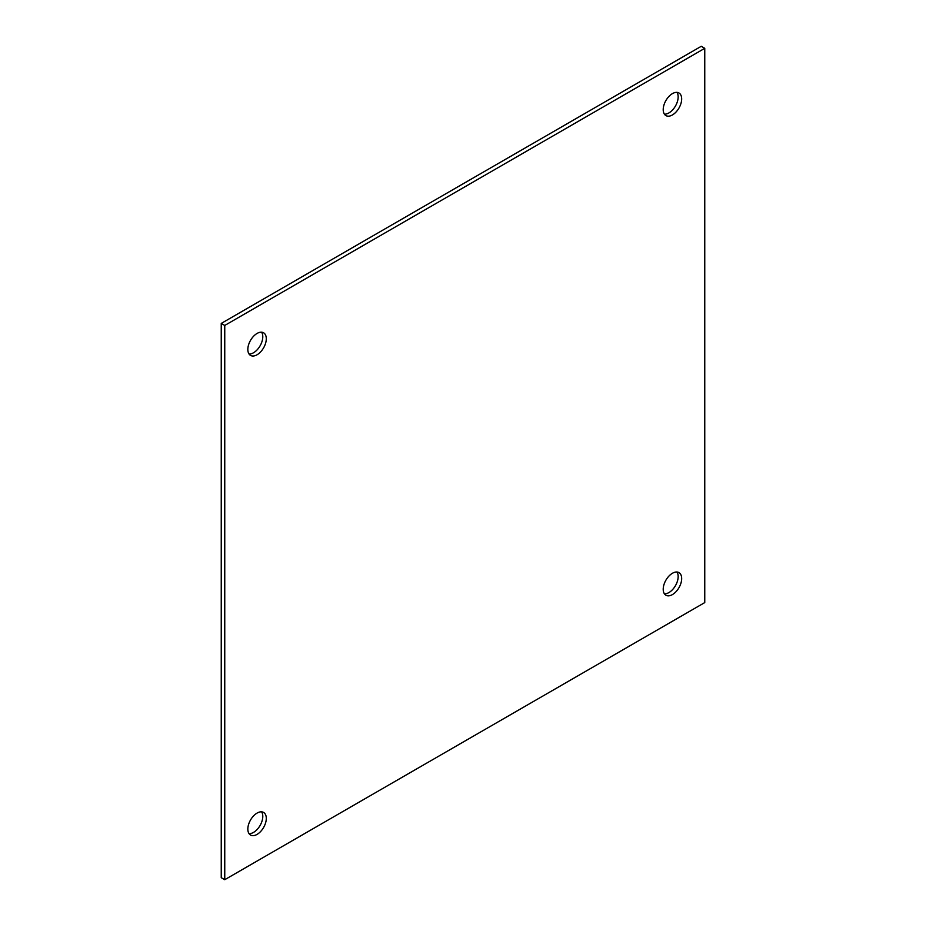 <?xml version="1.0" encoding="UTF-8"?>
<svg xmlns="http://www.w3.org/2000/svg" width="926" height="926" viewBox="0 0 926 926"><rect width="100%" height="100%" fill="white"/><g stroke="black" fill="none" stroke-linecap="round" stroke-linejoin="round"><path stroke-width="1.39" d="M249.025 353.975A13.057 7.535 120 0 0 253.562 352.737A13.057 7.535 120 0 0 261.595 332.202M257.069 354.762A13.057 7.535 120 0 0 265.588 343.257A13.057 7.535 120 0 0 263.586 332.793A13.057 7.535 120 0 0 257.069 333.441A13.057 7.535 120 0 0 248.538 344.947A13.057 7.535 120 0 0 250.541 355.41A13.057 7.535 120 0 0 257.069 354.762M249.025 833.62A13.057 7.535 120 0 0 253.562 832.381A13.057 7.535 120 0 0 261.595 811.836M257.069 834.395A13.057 7.535 120 0 0 265.588 822.901A13.057 7.535 120 0 0 263.586 812.438A13.057 7.535 120 0 0 257.069 813.086A13.057 7.535 120 0 0 248.538 824.591A13.057 7.535 120 0 0 250.541 835.044A13.057 7.535 120 0 0 257.069 834.395M664.405 593.798A13.057 7.535 120 0 0 668.931 592.559A13.057 7.535 120 0 0 676.975 572.025M672.438 594.585A13.057 7.535 120 0 0 680.969 583.079A13.057 7.535 120 0 0 678.966 572.615A13.057 7.535 120 0 0 672.438 573.263A13.057 7.535 120 0 0 663.919 584.769A13.057 7.535 120 0 0 665.921 595.233A13.057 7.535 120 0 0 672.438 594.585M664.405 114.164A13.057 7.535 120 0 0 668.931 112.914A13.057 7.535 120 0 0 676.975 92.38M672.438 114.94A13.057 7.535 120 0 0 680.969 103.434A13.057 7.535 120 0 0 678.966 92.982A13.057 7.535 120 0 0 672.438 93.619A13.057 7.535 120 0 0 663.919 105.124A13.057 7.535 120 0 0 665.921 115.588A13.057 7.535 120 0 0 672.438 114.94M224.752 325.443L704.755 48.326L704.755 602.583L224.752 879.7L224.752 325.443L221.245 323.417L221.245 877.674L224.752 879.7M221.245 323.417L701.248 46.3L704.755 48.326"/></g></svg>
